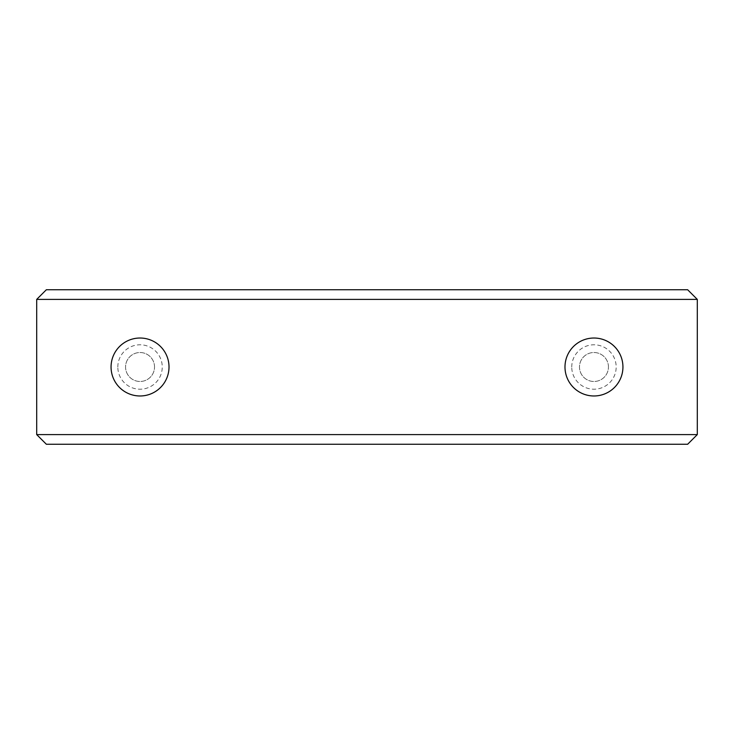 <?xml version="1.0" encoding="UTF-8"?>
<svg xmlns="http://www.w3.org/2000/svg" width="734" height="734" viewBox="0 0 734 734"><rect width="100%" height="100%" fill="white"/><g stroke="black" fill="none" stroke-linecap="round" stroke-linejoin="round"><path stroke-width="0.55" stroke-dasharray="3.67 2.75" d="M697.3 299.399L687.639 289.737L46.361 289.737L36.7 299.399L697.3 299.399L697.3 434.601L36.7 434.601L46.361 444.263L687.639 444.263L697.3 434.601M608.449 367A14.487 14.487 0 0 0 586.714 354.458A14.487 14.487 0 0 0 586.714 379.542A14.487 14.487 0 0 0 608.449 367A14.487 14.487 0 0 1 586.714 379.542A14.487 14.487 0 0 1 586.714 354.458A14.487 14.487 0 0 1 608.449 367M154.525 367A14.487 14.487 0 0 0 132.799 354.458A14.487 14.487 0 0 0 132.799 379.542A14.487 14.487 0 0 0 154.525 367A14.487 14.487 0 0 1 132.799 379.542A14.487 14.487 0 0 1 132.799 354.458A14.487 14.487 0 0 1 154.525 367M36.7 299.399L36.7 434.601M117.825 367A22.213 22.213 0 0 1 140.038 344.787A22.213 22.213 0 0 1 162.251 367A22.213 22.213 0 0 1 140.038 389.213A22.213 22.213 0 0 1 117.825 367M571.749 367A22.213 22.213 0 0 1 593.962 344.787A22.213 22.213 0 0 1 616.175 367A22.213 22.213 0 0 1 593.962 389.213A22.213 22.213 0 0 1 571.749 367"/><path stroke-width="1.1" d="M697.3 299.399L687.639 289.737L46.361 289.737L36.7 299.399L697.3 299.399L697.3 434.601L36.7 434.601L46.361 444.263L687.639 444.263L697.3 434.601M36.7 299.399L36.7 434.601M169.013 367A28.975 28.975 0 0 1 125.551 392.094A28.975 28.975 0 0 1 125.551 341.906A28.975 28.975 0 0 1 169.013 367M622.937 367A28.975 28.975 0 0 1 579.475 392.094A28.975 28.975 0 0 1 579.475 341.906A28.975 28.975 0 0 1 622.937 367"/></g></svg>
